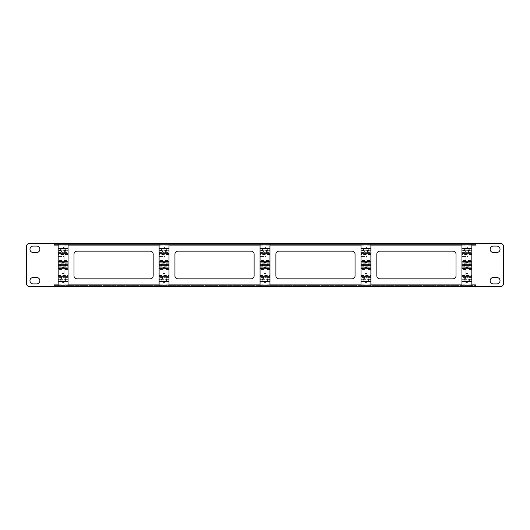 <?xml version="1.0" encoding="UTF-8"?>
<svg xmlns="http://www.w3.org/2000/svg" width="530" height="530" viewBox="0 0 530 530"><rect width="100%" height="100%" fill="white"/><g stroke="black" fill="none" stroke-linecap="round" stroke-linejoin="round"><path stroke-width="0.4" stroke-dasharray="2.65 1.99" d="M467.871 250.306L467.871 245.854L471.833 245.854L471.833 250.306L467.871 250.306L467.871 261.542L467.871 248.524L467.871 262.622A2.571 2.571 0 0 1 466.884 267.57A2.571 2.571 0 0 1 465.897 262.622A2.571 2.571 0 0 0 464.313 265A2.571 2.571 0 0 1 466.884 262.43A2.571 2.571 0 0 1 469.454 265A2.571 2.571 0 0 0 466.884 262.43A2.571 2.571 0 0 0 464.313 265A2.571 2.571 0 0 0 466.884 267.57A2.571 2.571 0 0 0 469.454 265A2.571 2.571 0 0 1 466.884 267.57A2.571 2.571 0 0 1 464.313 265A2.571 2.571 0 0 0 465.897 267.378L465.897 281.476L461.935 281.476L461.935 268.458L465.897 268.458L465.897 269.478L461.935 269.478L461.935 279.694L465.897 279.694L465.897 284.146L461.935 284.146L461.935 245.854L465.897 245.854L465.897 262.622L465.897 245.854M464.313 250.153A2.571 2.571 0 0 1 466.884 247.583A2.571 2.571 0 0 1 469.454 250.153A2.571 2.571 0 0 0 466.884 247.583A2.571 2.571 0 0 0 464.313 250.153A2.571 2.571 0 0 0 466.884 252.731A2.571 2.571 0 0 0 469.454 250.153A2.571 2.571 0 0 1 466.884 252.731A2.571 2.571 0 0 1 464.313 250.153M464.313 279.847A2.571 2.571 0 0 1 466.884 277.269A2.571 2.571 0 0 1 469.454 279.847A2.571 2.571 0 0 0 466.884 277.269A2.571 2.571 0 0 0 464.313 279.847A2.571 2.571 0 0 0 466.884 282.417A2.571 2.571 0 0 0 469.454 279.847A2.571 2.571 0 0 1 466.884 282.417A2.571 2.571 0 0 1 464.313 279.847M366.932 250.306L366.932 245.854L370.887 245.854L370.887 250.306L366.932 250.306L366.932 261.542L366.932 248.524L366.932 262.622A2.571 2.571 0 0 1 365.945 267.57A2.571 2.571 0 0 1 364.951 262.622A2.571 2.571 0 0 0 363.368 265A2.571 2.571 0 0 1 365.945 262.43A2.571 2.571 0 0 1 368.516 265A2.571 2.571 0 0 0 365.945 262.43A2.571 2.571 0 0 0 363.368 265A2.571 2.571 0 0 0 365.945 267.57A2.571 2.571 0 0 0 368.516 265A2.571 2.571 0 0 1 365.945 267.57A2.571 2.571 0 0 1 363.368 265A2.571 2.571 0 0 0 364.951 267.378L364.951 281.476L360.996 281.476L360.996 268.458L364.951 268.458L364.951 269.478L360.996 269.478L360.996 279.694L364.951 279.694L364.951 284.146L360.996 284.146L360.996 245.854L364.951 245.854L364.951 262.622L364.951 245.854M363.368 250.153A2.571 2.571 0 0 1 365.945 247.583A2.571 2.571 0 0 1 368.516 250.153A2.571 2.571 0 0 0 365.945 247.583A2.571 2.571 0 0 0 363.368 250.153A2.571 2.571 0 0 0 365.945 252.731A2.571 2.571 0 0 0 368.516 250.153A2.571 2.571 0 0 1 365.945 252.731A2.571 2.571 0 0 1 363.368 250.153M363.368 279.847A2.571 2.571 0 0 1 365.945 277.269A2.571 2.571 0 0 1 368.516 279.847A2.571 2.571 0 0 0 365.945 277.269A2.571 2.571 0 0 0 363.368 279.847A2.571 2.571 0 0 0 365.945 282.417A2.571 2.571 0 0 0 368.516 279.847A2.571 2.571 0 0 1 365.945 282.417A2.571 2.571 0 0 1 363.368 279.847M265.987 250.306L265.987 245.854L269.949 245.854L269.949 250.306L265.987 250.306L265.987 261.542L265.987 248.524L265.987 262.622A2.571 2.571 0 0 1 265 267.57A2.571 2.571 0 0 1 264.013 262.622A2.571 2.571 0 0 0 262.43 265A2.571 2.571 0 0 1 265 262.43A2.571 2.571 0 0 1 267.57 265A2.571 2.571 0 0 0 265 262.43A2.571 2.571 0 0 0 262.43 265A2.571 2.571 0 0 0 265 267.57A2.571 2.571 0 0 0 267.57 265A2.571 2.571 0 0 1 265 267.57A2.571 2.571 0 0 1 262.43 265A2.571 2.571 0 0 0 264.013 267.378L264.013 281.476L260.051 281.476L260.051 268.458L264.013 268.458L264.013 269.478L260.051 269.478L260.051 279.694L264.013 279.694L264.013 284.146L260.051 284.146L260.051 245.854L264.013 245.854L264.013 262.622L264.013 245.854M262.43 250.153A2.571 2.571 0 0 1 265 247.583A2.571 2.571 0 0 1 267.57 250.153A2.571 2.571 0 0 0 265 247.583A2.571 2.571 0 0 0 262.43 250.153A2.571 2.571 0 0 0 265 252.731A2.571 2.571 0 0 0 267.57 250.153A2.571 2.571 0 0 1 265 252.731A2.571 2.571 0 0 1 262.43 250.153M262.43 279.847A2.571 2.571 0 0 1 265 277.269A2.571 2.571 0 0 1 267.57 279.847A2.571 2.571 0 0 0 265 277.269A2.571 2.571 0 0 0 262.43 279.847A2.571 2.571 0 0 0 265 282.417A2.571 2.571 0 0 0 267.57 279.847A2.571 2.571 0 0 1 265 282.417A2.571 2.571 0 0 1 262.43 279.847M165.049 250.306L165.049 245.854L169.004 245.854L169.004 250.306L165.049 250.306L165.049 261.542L165.049 248.524L165.049 262.622A2.571 2.571 0 0 1 164.055 267.57A2.571 2.571 0 0 1 163.068 262.622A2.571 2.571 0 0 0 161.484 265A2.571 2.571 0 0 1 164.055 262.43A2.571 2.571 0 0 1 166.632 265A2.571 2.571 0 0 0 164.055 262.43A2.571 2.571 0 0 0 161.484 265A2.571 2.571 0 0 0 164.055 267.57A2.571 2.571 0 0 0 166.632 265A2.571 2.571 0 0 1 164.055 267.57A2.571 2.571 0 0 1 161.484 265A2.571 2.571 0 0 0 163.068 267.378L163.068 281.476L159.113 281.476L159.113 268.458L163.068 268.458L163.068 269.478L159.113 269.478L159.113 279.694L163.068 279.694L163.068 284.146L159.113 284.146L159.113 245.854L163.068 245.854L163.068 262.622L163.068 245.854M161.484 250.153A2.571 2.571 0 0 1 164.055 247.583A2.571 2.571 0 0 1 166.632 250.153A2.571 2.571 0 0 0 164.055 247.583A2.571 2.571 0 0 0 161.484 250.153A2.571 2.571 0 0 0 164.055 252.731A2.571 2.571 0 0 0 166.632 250.153A2.571 2.571 0 0 1 164.055 252.731A2.571 2.571 0 0 1 161.484 250.153M161.484 279.847A2.571 2.571 0 0 1 164.055 277.269A2.571 2.571 0 0 1 166.632 279.847A2.571 2.571 0 0 0 164.055 277.269A2.571 2.571 0 0 0 161.484 279.847A2.571 2.571 0 0 0 164.055 282.417A2.571 2.571 0 0 0 166.632 279.847A2.571 2.571 0 0 1 164.055 282.417A2.571 2.571 0 0 1 161.484 279.847M64.103 250.306L64.103 245.854L68.065 245.854L68.065 250.306L64.103 250.306L64.103 261.542L64.103 248.524L64.103 262.622A2.571 2.571 0 0 1 63.116 267.57A2.571 2.571 0 0 1 62.129 262.622A2.571 2.571 0 0 0 60.546 265A2.571 2.571 0 0 1 63.116 262.43A2.571 2.571 0 0 1 65.687 265A2.571 2.571 0 0 0 63.116 262.43A2.571 2.571 0 0 0 60.546 265A2.571 2.571 0 0 0 63.116 267.57A2.571 2.571 0 0 0 65.687 265A2.571 2.571 0 0 1 63.116 267.57A2.571 2.571 0 0 1 60.546 265A2.571 2.571 0 0 0 62.129 267.378L62.129 281.476L58.167 281.476L58.167 268.458L62.129 268.458L62.129 269.478L58.167 269.478L58.167 279.694L62.129 279.694L62.129 284.146L58.167 284.146L58.167 245.854L62.129 245.854L62.129 262.622L62.129 245.854M60.546 250.153A2.571 2.571 0 0 1 63.116 247.583A2.571 2.571 0 0 1 65.687 250.153A2.571 2.571 0 0 0 63.116 247.583A2.571 2.571 0 0 0 60.546 250.153A2.571 2.571 0 0 0 63.116 252.731A2.571 2.571 0 0 0 65.687 250.153A2.571 2.571 0 0 1 63.116 252.731A2.571 2.571 0 0 1 60.546 250.153M60.546 279.847A2.571 2.571 0 0 1 63.116 277.269A2.571 2.571 0 0 1 65.687 279.847A2.571 2.571 0 0 0 63.116 277.269A2.571 2.571 0 0 0 60.546 279.847A2.571 2.571 0 0 0 63.116 282.417A2.571 2.571 0 0 0 65.687 279.847A2.571 2.571 0 0 1 63.116 282.417A2.571 2.571 0 0 1 60.546 279.847M453.031 251.147A2.968 2.968 0 0 1 455.999 254.115L455.999 275.885A2.968 2.968 0 0 1 453.031 278.853L379.798 278.853A2.968 2.968 0 0 1 376.83 275.885L376.83 254.115A2.968 2.968 0 0 1 379.798 251.147L453.031 251.147M352.086 251.147A2.968 2.968 0 0 1 355.054 254.115L355.054 275.885A2.968 2.968 0 0 1 352.086 278.853L278.853 278.853A2.968 2.968 0 0 1 275.885 275.885L275.885 254.115A2.968 2.968 0 0 1 278.853 251.147L352.086 251.147M251.147 251.147A2.968 2.968 0 0 1 254.115 254.115L254.115 275.885A2.968 2.968 0 0 1 251.147 278.853L177.914 278.853A2.968 2.968 0 0 1 174.946 275.885L174.946 254.115A2.968 2.968 0 0 1 177.914 251.147L251.147 251.147M150.202 251.147A2.968 2.968 0 0 1 153.17 254.115L153.17 275.885A2.968 2.968 0 0 1 150.202 278.853L76.969 278.853A2.968 2.968 0 0 1 74.001 275.885L74.001 254.115A2.968 2.968 0 0 1 76.969 251.147L150.202 251.147M493.357 252.505A3.213 3.213 0 0 1 490.137 249.292A3.213 3.213 0 0 1 493.357 246.072L496.822 246.072A3.213 3.213 0 0 1 500.035 249.292A3.213 3.213 0 0 1 496.822 252.505L493.357 252.505M493.357 283.928L496.822 283.928A3.213 3.213 0 0 0 500.035 280.708A3.213 3.213 0 0 0 496.822 277.495L493.357 277.495A3.213 3.213 0 0 0 490.137 280.708A3.213 3.213 0 0 0 493.357 283.928M36.643 246.072L33.178 246.072A3.213 3.213 0 0 0 29.965 249.292A3.213 3.213 0 0 0 33.178 252.505L36.643 252.505A3.213 3.213 0 0 0 39.863 249.292A3.213 3.213 0 0 0 36.643 246.072M36.643 277.495A3.213 3.213 0 0 1 39.863 280.708A3.213 3.213 0 0 1 36.643 283.928L33.178 283.928A3.213 3.213 0 0 1 29.965 280.708A3.213 3.213 0 0 1 33.178 277.495L36.643 277.495M54.212 286.571L29.468 286.571A2.968 2.968 0 0 1 26.5 283.603L26.5 246.397A2.968 2.968 0 0 1 29.468 243.429L54.212 243.429L54.212 244.615L54.212 243.429L500.532 243.429A2.968 2.968 0 0 1 503.5 246.397L503.5 283.603A2.968 2.968 0 0 1 500.532 286.571L475.788 286.571L475.788 285.385L475.788 286.571L54.212 286.571L54.212 284.888L54.212 286.571L54.212 285.385L475.788 285.385L54.212 285.385L54.212 286.571M54.212 285.385L54.212 284.888L475.788 284.888L475.788 285.385M475.788 286.571L475.788 284.888L475.788 286.571M475.788 243.429L475.788 245.112L475.788 243.429M475.788 244.615L475.788 245.112L54.212 245.112L54.212 244.615L475.788 244.615L54.212 244.615M54.212 243.429L54.212 245.112L54.212 243.429M464.803 279.847A2.08 2.08 0 0 0 466.884 281.92A2.08 2.08 0 0 0 468.964 279.847A2.08 2.08 0 0 0 466.884 277.766A2.08 2.08 0 0 0 464.803 279.847A2.08 2.08 0 0 1 466.884 277.766A2.08 2.08 0 0 1 468.964 279.847A2.08 2.08 0 0 1 466.884 281.92A2.08 2.08 0 0 1 464.803 279.847M464.803 250.153A2.08 2.08 0 0 0 466.884 252.234A2.08 2.08 0 0 0 468.964 250.153A2.08 2.08 0 0 0 466.884 248.08A2.08 2.08 0 0 0 464.803 250.153A2.08 2.08 0 0 1 466.884 248.08A2.08 2.08 0 0 1 468.964 250.153A2.08 2.08 0 0 1 466.884 252.234A2.08 2.08 0 0 1 464.803 250.153M465.897 284.146L465.897 267.378A2.571 2.571 0 0 1 466.884 262.43A2.571 2.571 0 0 1 467.871 267.378L467.871 281.476L471.833 281.476L471.833 268.458L471.833 284.146L471.833 245.854M461.935 284.146L461.935 279.694M465.897 269.478L465.897 279.694M461.935 269.478L461.935 268.458M465.897 281.476L465.897 268.458M471.833 250.306L471.833 281.476M467.871 260.522L471.833 260.522M467.871 261.542L471.833 261.542M467.871 248.524L471.833 248.524M471.833 269.478L467.871 269.478L467.871 268.458L467.871 281.476M467.871 268.458L471.833 268.458M467.871 269.478L467.871 279.694L471.833 279.694M471.833 284.146L467.871 284.146L467.871 279.694M467.871 284.146L467.871 267.378A2.571 2.571 0 0 0 467.871 262.622L467.871 245.854M464.419 265.742A2.571 2.571 0 0 0 469.348 265.742M469.348 264.258A2.571 2.571 0 0 0 464.419 264.258M465.897 248.524L461.935 248.524L461.935 281.476M461.935 248.524L461.935 264.258M465.897 261.542L461.935 261.542L461.935 256.487L467.871 256.487M465.897 260.522L461.935 260.522L461.935 261.542M465.897 250.306L461.935 250.306L461.935 260.522M461.935 250.306L461.935 245.854M461.935 286.2L461.935 243.8M461.935 264.225L461.935 256.487L465.897 256.487M471.833 286.2L471.833 243.8M471.833 265.775L471.833 279.35L461.935 279.35M461.935 250.65L471.833 250.65L471.833 264.258M471.833 265.742L471.833 279.35M471.833 250.65L471.833 264.225M363.865 279.847A2.08 2.08 0 0 0 365.945 281.92A2.08 2.08 0 0 0 368.019 279.847A2.08 2.08 0 0 0 365.945 277.766A2.08 2.08 0 0 0 363.865 279.847A2.08 2.08 0 0 1 365.945 277.766A2.08 2.08 0 0 1 368.019 279.847A2.08 2.08 0 0 1 365.945 281.92A2.08 2.08 0 0 1 363.865 279.847M363.865 250.153A2.08 2.08 0 0 0 365.945 252.234A2.08 2.08 0 0 0 368.019 250.153A2.08 2.08 0 0 0 365.945 248.08A2.08 2.08 0 0 0 363.865 250.153A2.08 2.08 0 0 1 365.945 248.08A2.08 2.08 0 0 1 368.019 250.153A2.08 2.08 0 0 1 365.945 252.234A2.08 2.08 0 0 1 363.865 250.153M364.951 284.146L364.951 267.378A2.571 2.571 0 0 1 365.945 262.43A2.571 2.571 0 0 1 366.932 267.378L366.932 281.476L370.887 281.476L370.887 268.458L370.887 284.146L370.887 245.854M360.996 284.146L360.996 279.694M364.951 269.478L364.951 279.694M360.996 269.478L360.996 268.458M364.951 281.476L364.951 268.458M370.887 250.306L370.887 281.476M366.932 260.522L370.887 260.522M366.932 261.542L370.887 261.542M366.932 248.524L370.887 248.524M370.887 269.478L366.932 269.478L366.932 268.458L366.932 281.476M366.932 268.458L370.887 268.458M366.932 269.478L366.932 279.694L370.887 279.694M370.887 284.146L366.932 284.146L366.932 279.694M366.932 284.146L366.932 267.378A2.571 2.571 0 0 0 366.932 262.622L366.932 245.854M363.481 265.742A2.571 2.571 0 0 0 368.403 265.742M368.403 264.258A2.571 2.571 0 0 0 363.481 264.258M364.951 248.524L360.996 248.524L360.996 281.476M360.996 248.524L360.996 264.258M364.951 261.542L360.996 261.542L360.996 256.487L366.932 256.487M364.951 260.522L360.996 260.522L360.996 261.542M364.951 250.306L360.996 250.306L360.996 260.522M360.996 250.306L360.996 245.854M360.996 286.2L360.996 243.8M360.996 264.225L360.996 256.487L364.951 256.487M370.887 286.2L370.887 243.8M370.887 265.775L370.887 279.35L360.996 279.35M360.996 250.65L370.887 250.65L370.887 264.258M370.887 265.742L370.887 279.35M370.887 250.65L370.887 264.225M262.92 279.847A2.08 2.08 0 0 0 265 281.92A2.08 2.08 0 0 0 267.08 279.847A2.08 2.08 0 0 0 265 277.766A2.08 2.08 0 0 0 262.92 279.847A2.08 2.08 0 0 1 265 277.766A2.08 2.08 0 0 1 267.08 279.847A2.08 2.08 0 0 1 265 281.92A2.08 2.08 0 0 1 262.92 279.847M262.92 250.153A2.08 2.08 0 0 0 265 252.234A2.08 2.08 0 0 0 267.08 250.153A2.08 2.08 0 0 0 265 248.08A2.08 2.08 0 0 0 262.92 250.153A2.08 2.08 0 0 1 265 248.08A2.08 2.08 0 0 1 267.08 250.153A2.08 2.08 0 0 1 265 252.234A2.08 2.08 0 0 1 262.92 250.153M264.013 284.146L264.013 267.378A2.571 2.571 0 0 1 265 262.43A2.571 2.571 0 0 1 265.987 267.378L265.987 281.476L269.949 281.476L269.949 268.458L269.949 284.146L269.949 245.854M260.051 284.146L260.051 279.694M264.013 269.478L264.013 279.694M260.051 269.478L260.051 268.458M264.013 281.476L264.013 268.458M269.949 250.306L269.949 281.476M265.987 260.522L269.949 260.522M265.987 261.542L269.949 261.542M265.987 248.524L269.949 248.524M269.949 269.478L265.987 269.478L265.987 268.458L265.987 281.476M265.987 268.458L269.949 268.458M265.987 269.478L265.987 279.694L269.949 279.694M269.949 284.146L265.987 284.146L265.987 279.694M265.987 284.146L265.987 267.378A2.571 2.571 0 0 0 265.987 262.622L265.987 245.854M262.535 265.742A2.571 2.571 0 0 0 267.464 265.742M267.464 264.258A2.571 2.571 0 0 0 262.535 264.258M264.013 248.524L260.051 248.524L260.051 281.476M260.051 248.524L260.051 264.258M264.013 261.542L260.051 261.542L260.051 256.487L265.987 256.487M264.013 260.522L260.051 260.522L260.051 261.542M264.013 250.306L260.051 250.306L260.051 260.522M260.051 250.306L260.051 245.854M260.051 286.2L260.051 243.8M260.051 264.225L260.051 256.487L264.013 256.487M269.949 286.2L269.949 243.8M269.949 265.775L269.949 279.35L260.051 279.35M260.051 250.65L269.949 250.65L269.949 264.258M269.949 265.742L269.949 279.35M269.949 250.65L269.949 264.225M161.981 279.847A2.08 2.08 0 0 0 164.055 281.92A2.08 2.08 0 0 0 166.135 279.847A2.08 2.08 0 0 0 164.055 277.766A2.08 2.08 0 0 0 161.981 279.847A2.08 2.08 0 0 1 164.055 277.766A2.08 2.08 0 0 1 166.135 279.847A2.08 2.08 0 0 1 164.055 281.92A2.08 2.08 0 0 1 161.981 279.847M161.981 250.153A2.08 2.08 0 0 0 164.055 252.234A2.08 2.08 0 0 0 166.135 250.153A2.08 2.08 0 0 0 164.055 248.08A2.08 2.08 0 0 0 161.981 250.153A2.08 2.08 0 0 1 164.055 248.08A2.08 2.08 0 0 1 166.135 250.153A2.08 2.08 0 0 1 164.055 252.234A2.08 2.08 0 0 1 161.981 250.153M163.068 284.146L163.068 267.378A2.571 2.571 0 0 1 164.055 262.43A2.571 2.571 0 0 1 165.049 267.378L165.049 281.476L169.004 281.476L169.004 268.458L169.004 284.146L169.004 245.854M159.113 284.146L159.113 279.694M163.068 269.478L163.068 279.694M159.113 269.478L159.113 268.458M163.068 281.476L163.068 268.458M169.004 250.306L169.004 281.476M165.049 260.522L169.004 260.522M165.049 261.542L169.004 261.542M165.049 248.524L169.004 248.524M169.004 269.478L165.049 269.478L165.049 268.458L165.049 281.476M165.049 268.458L169.004 268.458M165.049 269.478L165.049 279.694L169.004 279.694M169.004 284.146L165.049 284.146L165.049 279.694M165.049 284.146L165.049 267.378A2.571 2.571 0 0 0 165.049 262.622L165.049 245.854M161.597 265.742A2.571 2.571 0 0 0 166.519 265.742M166.519 264.258A2.571 2.571 0 0 0 161.597 264.258M163.068 248.524L159.113 248.524L159.113 281.476M159.113 248.524L159.113 264.258M163.068 261.542L159.113 261.542L159.113 256.487L165.049 256.487M163.068 260.522L159.113 260.522L159.113 261.542M163.068 250.306L159.113 250.306L159.113 260.522M159.113 250.306L159.113 245.854M159.113 286.2L159.113 243.8M159.113 264.225L159.113 256.487L163.068 256.487M169.004 286.2L169.004 243.8M169.004 265.775L169.004 279.35L159.113 279.35M159.113 250.65L169.004 250.65L169.004 264.258M169.004 265.742L169.004 279.35M169.004 250.65L169.004 264.225M61.036 279.847A2.08 2.08 0 0 0 63.116 281.92A2.08 2.08 0 0 0 65.197 279.847A2.08 2.08 0 0 0 63.116 277.766A2.08 2.08 0 0 0 61.036 279.847A2.08 2.08 0 0 1 63.116 277.766A2.08 2.08 0 0 1 65.197 279.847A2.08 2.08 0 0 1 63.116 281.92A2.08 2.08 0 0 1 61.036 279.847M61.036 250.153A2.08 2.08 0 0 0 63.116 252.234A2.08 2.08 0 0 0 65.197 250.153A2.08 2.08 0 0 0 63.116 248.08A2.08 2.08 0 0 0 61.036 250.153A2.08 2.08 0 0 1 63.116 248.08A2.08 2.08 0 0 1 65.197 250.153A2.08 2.08 0 0 1 63.116 252.234A2.08 2.08 0 0 1 61.036 250.153M62.129 284.146L62.129 267.378A2.571 2.571 0 0 1 63.116 262.43A2.571 2.571 0 0 1 64.103 267.378L64.103 281.476L68.065 281.476L68.065 268.458L68.065 284.146L68.065 245.854M58.167 284.146L58.167 279.694M62.129 269.478L62.129 279.694M58.167 269.478L58.167 268.458M62.129 281.476L62.129 268.458M68.065 250.306L68.065 281.476M64.103 260.522L68.065 260.522M64.103 261.542L68.065 261.542M64.103 248.524L68.065 248.524M68.065 269.478L64.103 269.478L64.103 268.458L64.103 281.476M64.103 268.458L68.065 268.458M64.103 269.478L64.103 279.694L68.065 279.694M68.065 284.146L64.103 284.146L64.103 279.694M64.103 284.146L64.103 267.378A2.571 2.571 0 0 0 64.103 262.622L64.103 245.854M60.652 265.742A2.571 2.571 0 0 0 65.581 265.742M65.581 264.258A2.571 2.571 0 0 0 60.652 264.258M62.129 248.524L58.167 248.524L58.167 281.476M58.167 248.524L58.167 264.258M62.129 261.542L58.167 261.542L58.167 256.487L64.103 256.487M62.129 260.522L58.167 260.522L58.167 261.542M62.129 250.306L58.167 250.306L58.167 260.522M58.167 250.306L58.167 245.854M58.167 286.2L58.167 243.8M58.167 264.225L58.167 256.487L62.129 256.487M68.065 286.2L68.065 243.8M68.065 265.775L68.065 279.35L58.167 279.35M58.167 250.65L68.065 250.65L68.065 264.258M68.065 265.742L68.065 279.35M68.065 250.65L68.065 264.225M58.167 284.888L68.065 284.888M159.113 284.888L169.004 284.888M260.051 284.888L269.949 284.888M360.996 284.888L370.887 284.888M461.935 284.888L471.833 284.888M471.833 245.112L461.935 245.112M370.887 245.112L360.996 245.112M269.949 245.112L260.051 245.112M169.004 245.112L159.113 245.112M68.065 245.112L58.167 245.112M57.18 286.571L57.18 285.385M472.82 285.385L472.82 286.571M57.18 244.615L57.18 243.429M472.82 243.429L472.82 244.615M465.897 276.733L461.935 276.733M467.871 273.513L465.897 273.513M465.897 277.462L461.935 277.462M467.871 253.267L471.833 253.267M467.871 252.538L471.833 252.538M471.833 277.462L467.871 277.462M471.833 276.733L467.871 276.733M461.935 252.538L465.897 252.538M461.935 253.267L465.897 253.267M471.833 285.213L461.935 285.213M461.935 244.787L471.833 244.787M461.935 266.232L471.833 266.232M461.935 275.487L471.833 275.487M471.833 254.513L461.935 254.513M471.833 263.768L461.935 263.768M364.951 276.733L360.996 276.733M366.932 273.513L364.951 273.513M364.951 277.462L360.996 277.462M366.932 253.267L370.887 253.267M366.932 252.538L370.887 252.538M370.887 277.462L366.932 277.462M370.887 276.733L366.932 276.733M360.996 252.538L364.951 252.538M360.996 253.267L364.951 253.267M370.887 285.213L360.996 285.213M360.996 244.787L370.887 244.787M360.996 266.232L370.887 266.232M360.996 275.487L370.887 275.487M370.887 254.513L360.996 254.513M370.887 263.768L360.996 263.768M264.013 276.733L260.051 276.733M265.987 273.513L264.013 273.513M264.013 277.462L260.051 277.462M265.987 253.267L269.949 253.267M265.987 252.538L269.949 252.538M269.949 277.462L265.987 277.462M269.949 276.733L265.987 276.733M260.051 252.538L264.013 252.538M260.051 253.267L264.013 253.267M269.949 285.213L260.051 285.213M260.051 244.787L269.949 244.787M260.051 266.232L269.949 266.232M260.051 275.487L269.949 275.487M269.949 254.513L260.051 254.513M269.949 263.768L260.051 263.768M163.068 276.733L159.113 276.733M165.049 273.513L163.068 273.513M163.068 277.462L159.113 277.462M165.049 253.267L169.004 253.267M165.049 252.538L169.004 252.538M169.004 277.462L165.049 277.462M169.004 276.733L165.049 276.733M159.113 252.538L163.068 252.538M159.113 253.267L163.068 253.267M169.004 285.213L159.113 285.213M159.113 244.787L169.004 244.787M159.113 266.232L169.004 266.232M159.113 275.487L169.004 275.487M169.004 254.513L159.113 254.513M169.004 263.768L159.113 263.768M62.129 276.733L58.167 276.733M64.103 273.513L62.129 273.513M62.129 277.462L58.167 277.462M64.103 253.267L68.065 253.267M64.103 252.538L68.065 252.538M68.065 277.462L64.103 277.462M68.065 276.733L64.103 276.733M58.167 252.538L62.129 252.538M58.167 253.267L62.129 253.267M68.065 285.213L58.167 285.213M58.167 244.787L68.065 244.787M58.167 266.232L68.065 266.232M58.167 275.487L68.065 275.487M68.065 254.513L58.167 254.513M68.065 263.768L58.167 263.768"/><path stroke-width="0.79" d="M455.999 254.115A2.968 2.968 0 0 0 453.031 251.147L379.798 251.147A2.968 2.968 0 0 0 376.83 254.115L376.83 275.885A2.968 2.968 0 0 0 379.798 278.853L453.031 278.853A2.968 2.968 0 0 0 455.999 275.885L455.999 254.115M355.054 254.115A2.968 2.968 0 0 0 352.086 251.147L278.853 251.147A2.968 2.968 0 0 0 275.885 254.115L275.885 275.885A2.968 2.968 0 0 0 278.853 278.853L352.086 278.853A2.968 2.968 0 0 0 355.054 275.885L355.054 254.115M254.115 254.115A2.968 2.968 0 0 0 251.147 251.147L177.914 251.147A2.968 2.968 0 0 0 174.946 254.115L174.946 275.885A2.968 2.968 0 0 0 177.914 278.853L251.147 278.853A2.968 2.968 0 0 0 254.115 275.885L254.115 254.115M153.17 254.115A2.968 2.968 0 0 0 150.202 251.147L76.969 251.147A2.968 2.968 0 0 0 74.001 254.115L74.001 275.885A2.968 2.968 0 0 0 76.969 278.853L150.202 278.853A2.968 2.968 0 0 0 153.17 275.885L153.17 254.115M493.357 246.072A3.213 3.213 0 0 0 490.137 249.292A3.213 3.213 0 0 0 493.357 252.505L496.822 252.505A3.213 3.213 0 0 0 500.035 249.292A3.213 3.213 0 0 0 496.822 246.072L493.357 246.072M493.357 283.928L496.822 283.928A3.213 3.213 0 0 0 500.035 280.708A3.213 3.213 0 0 0 496.822 277.495L493.357 277.495A3.213 3.213 0 0 0 490.137 280.708A3.213 3.213 0 0 0 493.357 283.928M36.643 246.072L33.178 246.072A3.213 3.213 0 0 0 29.965 249.292A3.213 3.213 0 0 0 33.178 252.505L36.643 252.505A3.213 3.213 0 0 0 39.863 249.292A3.213 3.213 0 0 0 36.643 246.072M36.643 283.928A3.213 3.213 0 0 0 39.863 280.708A3.213 3.213 0 0 0 36.643 277.495L33.178 277.495A3.213 3.213 0 0 0 29.965 280.708A3.213 3.213 0 0 0 33.178 283.928L36.643 283.928M54.212 243.429L500.532 243.429A2.968 2.968 0 0 1 503.5 246.397L503.5 283.603A2.968 2.968 0 0 1 500.532 286.571L29.468 286.571A2.968 2.968 0 0 1 26.5 283.603L26.5 246.397A2.968 2.968 0 0 1 29.468 243.429L54.212 243.429L54.212 245.112L58.167 245.112M54.212 286.571L54.212 284.888L58.167 284.888M475.788 286.571L475.788 284.888L471.833 284.888M475.788 243.429L475.788 245.112L471.833 245.112M464.419 264.258A2.571 2.571 0 0 0 464.419 265.742M469.348 265.742A2.571 2.571 0 0 0 469.348 264.258M461.935 286.2L471.833 286.2L471.833 265.742L461.935 265.775L461.935 286.2L471.833 286.2M461.935 264.258L461.935 265.742L471.833 265.742L471.833 264.225L461.935 264.258M461.935 262.092L461.935 264.225L471.833 264.225L471.833 243.8L461.935 243.8L461.935 262.092L471.833 262.092M461.935 243.8L471.833 243.8M363.481 264.258A2.571 2.571 0 0 0 363.481 265.742M368.403 265.742A2.571 2.571 0 0 0 368.403 264.258M360.996 286.2L370.887 286.2L370.887 265.742L360.996 265.775L360.996 286.2L370.887 286.2M360.996 264.258L360.996 265.742L370.887 265.742L370.887 264.225L360.996 264.258M360.996 262.092L360.996 264.225L370.887 264.225L370.887 243.8L360.996 243.8L360.996 262.092L370.887 262.092M360.996 243.8L370.887 243.8M262.535 264.258A2.571 2.571 0 0 0 262.535 265.742M267.464 265.742A2.571 2.571 0 0 0 267.464 264.258M260.051 286.2L269.949 286.2L269.949 265.742L260.051 265.775L260.051 286.2L269.949 286.2M260.051 264.258L260.051 265.742L269.949 265.742L269.949 264.225L260.051 264.258M260.051 262.092L260.051 264.225L269.949 264.225L269.949 243.8L260.051 243.8L260.051 262.092L269.949 262.092M260.051 243.8L269.949 243.8M161.597 264.258A2.571 2.571 0 0 0 161.597 265.742M166.519 265.742A2.571 2.571 0 0 0 166.519 264.258M159.113 286.2L169.004 286.2L169.004 265.742L159.113 265.775L159.113 286.2L169.004 286.2M159.113 264.258L159.113 265.742L169.004 265.742L169.004 264.225L159.113 264.258M159.113 262.092L159.113 264.225L169.004 264.225L169.004 243.8L159.113 243.8L159.113 262.092L169.004 262.092M159.113 243.8L169.004 243.8M60.652 264.258A2.571 2.571 0 0 0 60.652 265.742M65.581 265.742A2.571 2.571 0 0 0 65.581 264.258M58.167 286.2L68.065 286.2L68.065 265.742L58.167 265.775L58.167 286.2L68.065 286.2M58.167 264.258L58.167 265.742L68.065 265.742L68.065 264.225L58.167 264.258M58.167 262.092L58.167 264.225L68.065 264.225L68.065 243.8L58.167 243.8L58.167 262.092L68.065 262.092M58.167 243.8L68.065 243.8M68.065 284.888L159.113 284.888M169.004 284.888L260.051 284.888M269.949 284.888L360.996 284.888M370.887 284.888L461.935 284.888M461.935 245.112L370.887 245.112M360.996 245.112L269.949 245.112M260.051 245.112L169.004 245.112M159.113 245.112L68.065 245.112M471.833 281.668L461.935 281.668M461.935 276.733L471.833 276.733M471.833 268.823L461.935 268.823M461.935 267.908L471.833 267.908M461.935 261.177L471.833 261.177M471.833 253.267L461.935 253.267M461.935 248.331L471.833 248.331M370.887 281.668L360.996 281.668M360.996 276.733L370.887 276.733M370.887 268.823L360.996 268.823M360.996 267.908L370.887 267.908M360.996 261.177L370.887 261.177M370.887 253.267L360.996 253.267M360.996 248.331L370.887 248.331M269.949 281.668L260.051 281.668M260.051 276.733L269.949 276.733M269.949 268.823L260.051 268.823M260.051 267.908L269.949 267.908M260.051 261.177L269.949 261.177M269.949 253.267L260.051 253.267M260.051 248.331L269.949 248.331M169.004 281.668L159.113 281.668M159.113 276.733L169.004 276.733M169.004 268.823L159.113 268.823M159.113 267.908L169.004 267.908M159.113 261.177L169.004 261.177M169.004 253.267L159.113 253.267M159.113 248.331L169.004 248.331M68.065 281.668L58.167 281.668M58.167 276.733L68.065 276.733M68.065 268.823L58.167 268.823M58.167 267.908L68.065 267.908M58.167 261.177L68.065 261.177M68.065 253.267L58.167 253.267M58.167 248.331L68.065 248.331"/></g></svg>
